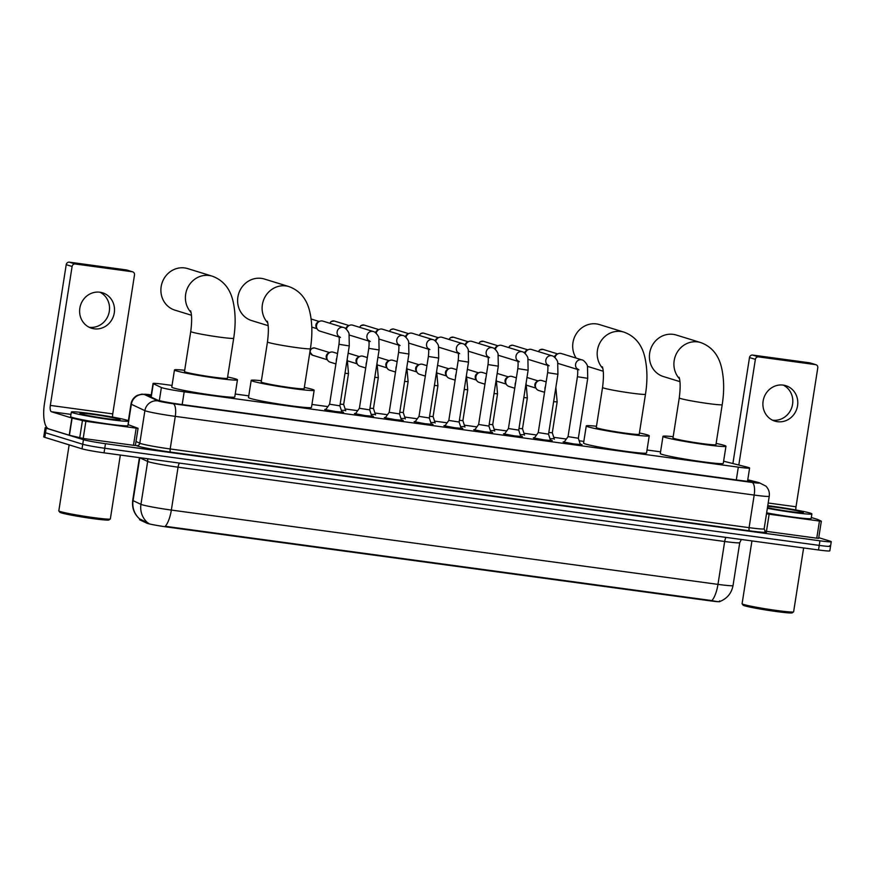 <?xml version="1.0" encoding="UTF-8"?>
<svg xmlns="http://www.w3.org/2000/svg" width="875" height="875" viewBox="0 0 875 875"><rect width="100%" height="100%" fill="white"/><g stroke="black" fill="none" stroke-linecap="round" stroke-linejoin="round"><path stroke-width="1.31" d="M554.192 438.692L549.992 438.747M524.388 434.634L520.188 434.7M494.583 430.588L490.383 430.642M464.778 426.53L460.578 426.595M434.973 422.483L430.773 422.537M405.169 418.425L400.969 418.491M375.364 414.378L371.164 414.444M345.559 410.32L341.359 410.386M580.212 444.084L582.039 444.686L573.945 443.953L563.139 441.919L564.484 441.623M550.408 440.027L552.234 440.639L544.141 439.895L533.334 437.861L534.68 437.566M520.592 435.98L522.43 436.581L514.336 435.848L503.53 433.814L504.875 433.519M490.788 431.922L492.625 432.534L484.531 431.791L473.725 429.756L475.07 429.461M460.983 427.875L462.82 428.477L454.727 427.744L443.92 425.709L445.255 425.414M431.178 423.817L433.016 424.43L424.922 423.697L414.116 421.652L415.45 421.356M401.373 419.77L403.211 420.372L395.117 419.639L384.3 417.605L385.645 417.309M371.569 415.712L373.406 416.325L365.312 415.592L354.495 413.558L355.841 413.252M341.764 411.666L343.602 412.267L335.508 411.534L324.691 409.5L326.036 409.205M172.047 385.427L164.336 384.377A17.391 0.941 8.9 0 0 153.037 383.502A17.391 0.941 8.9 0 0 153.3 383.72L161.383 387.516A17.391 0.941 8.9 0 0 162.159 387.8A17.391 0.941 8.9 0 0 184.177 391.803L738.314 467.141A17.391 0.941 8.9 0 0 749.613 468.016A17.391 0.941 8.9 0 0 747.305 467.173L724.041 461.311A17.391 0.941 8.9 0 0 723.614 461.202M139.803 519.87L139.694 518.984C134.116 514.008 131.797 507.795 132.716 500.358A23.177 1.258 8.9 0 0 133.066 500.642A20.289 19.917 115.2 0 0 139.694 518.984L139.562 519.673A15.652 0.842 8.9 0 0 139.803 519.87L146.88 523.195A15.652 0.842 8.9 0 0 147.569 523.447A15.652 0.842 8.9 0 0 167.387 527.056L709.702 600.786A15.652 0.842 8.9 0 0 719.873 601.573L719.884 601.486M660.559 451.839L647.019 450.002M583.833 441.416L579.152 440.77M566.333 439.031L553.755 437.325M536.528 434.984L523.95 433.267M506.712 430.927L494.145 429.22M476.908 426.88L464.341 425.163M447.103 422.822L434.536 421.116M417.298 418.775L404.731 417.058M387.494 414.717L374.927 413.011M357.689 410.67L345.122 408.953M327.884 406.613L311.948 404.447M248.762 395.861L235.222 394.023M711.867 600.589A20.289 7.098 -82.3 0 0 717.97 584.38L171.347 510.07L178.062 467.184A23.177 1.258 -171.1 0 1 148.706 461.847A23.177 1.258 -171.1 0 1 147.667 461.464L139.781 457.767L133.066 500.642L140.952 504.35A23.177 1.258 8.9 0 0 141.991 504.722A23.177 1.258 8.9 0 0 171.347 510.07A20.289 7.098 97.7 0 1 165.255 526.28L711.867 600.589C718.014 601.923 720.595 602.022 719.633 600.884M139.923 519.039L148.586 523.25M829.5 545.781A17.391 0.941 -171.1 0 1 830.539 546.273A17.391 0.941 -171.1 0 1 819.241 545.398L104.759 448.262A17.391 0.941 -171.1 0 1 82.742 444.259L45.5 432.775A17.391 0.941 -171.1 0 1 44.461 432.283A17.391 0.941 -171.1 0 0 45.5 432.775L82.742 444.259A17.391 0.941 -171.1 0 0 104.759 448.262L819.241 545.398A17.391 0.941 -171.1 0 0 830.539 546.273L829.817 550.845A17.391 0.941 -171.1 0 1 818.519 549.97L104.038 452.834A17.391 0.941 -171.1 0 1 82.02 448.831L44.789 437.358A17.391 0.941 -171.1 0 1 43.75 436.855L45.183 427.711A17.391 0.941 -171.1 0 1 46.889 427.569M151.167 395.402A17.391 0.941 8.9 0 0 147.787 395.434A17.391 0.941 8.9 0 0 148.05 395.653L157.358 400.017A17.391 0.941 8.9 0 0 158.134 400.302A17.391 0.941 8.9 0 0 180.152 404.305L740.753 480.517A17.391 0.941 8.9 0 0 752.052 481.392A17.391 0.941 8.9 0 0 749.744 480.55L747.731 480.047M818.748 537.666L830.211 541.198A17.391 0.941 -171.1 0 1 831.25 541.702A17.391 0.941 -171.1 0 1 819.952 540.816L105.47 443.691A17.391 0.941 -171.1 0 1 83.453 439.688L46.222 428.203A17.391 0.941 -171.1 0 1 45.183 427.711M99.98 292.228A18.55 17.347 -72.9 0 1 108.675 314.059A18.55 17.347 -72.9 0 1 89.228 327.272A18.55 17.347 -72.9 0 1 89.184 327.272M99.936 292.217A18.55 17.347 107.1 0 0 80.117 306.775A18.55 17.347 107.1 0 0 91.602 328.234A18.55 17.347 107.1 0 0 94.205 328.814A18.55 17.347 107.1 0 0 114.012 314.245A18.55 17.347 107.1 0 0 102.528 292.786A18.55 17.347 107.1 0 0 99.936 292.217M136.172 428.148L138.064 428.302L135.373 445.452L133.492 445.298L136.172 428.148L85.87 421.312L83.191 438.462L69.213 435.203L48.716 428.881A23.177 8.105 97.7 0 1 44.461 403.594L66.216 264.666A2.898 2.712 -72.9 0 1 69.355 262.172L75.228 263.988A2.898 2.712 107.1 0 0 72.1 266.481L50.334 405.409A5.797 2.023 -82.3 0 0 51.406 411.731L72.111 418.108L85.87 421.312M133.492 445.298L83.191 438.462M112.58 417.08A5.797 2.023 -82.3 0 1 112.744 413.897L134.498 274.958A2.898 2.712 107.1 0 0 132.256 271.742L126.383 269.927L69.355 262.172M126.383 269.927A2.898 2.712 -72.9 0 1 126.788 270.014L132.672 271.83M132.256 271.742L75.228 263.988M138.064 428.302L128.045 424.605M120.345 455.055L110.348 518.908A26.075 1.411 -171.1 0 1 110.294 518.973L108.981 519.936A24.916 1.345 -171.1 0 1 87.916 517.913A24.916 1.345 -171.1 0 1 61.272 512.87A24.916 1.345 -171.1 0 1 59.806 512.236L58.844 510.923A26.075 1.411 -171.1 0 1 58.822 510.836L69.147 444.861M110.294 518.973A26.075 1.411 -171.1 0 1 88.266 516.862A26.075 1.411 -171.1 0 1 60.375 511.58A26.075 1.411 -171.1 0 1 58.844 510.923M126.886 420.186A28.973 1.564 -171.1 0 1 128.614 421.017A28.973 1.564 -171.1 0 1 104.836 418.852A28.973 1.564 -171.1 0 1 73.084 412.88A28.973 1.564 -171.1 0 1 71.356 412.048A28.973 1.564 -171.1 0 1 95.123 414.214A28.973 1.564 -171.1 0 1 126.886 420.186M128.614 421.017L127.892 425.589A28.973 1.564 -171.1 0 1 104.125 423.434A28.973 1.564 -171.1 0 1 72.362 417.452A28.973 1.564 -171.1 0 1 70.634 416.62L71.356 412.048M81.156 413.973A20.289 1.094 -171.1 0 1 79.964 413.459A20.289 1.094 -171.1 0 1 96.053 414.827A20.289 1.094 -171.1 0 1 118.814 419.092A20.289 1.094 -171.1 0 1 119.984 419.727A20.289 1.094 -171.1 0 1 102.845 418.075A20.289 1.094 -171.1 0 1 81.156 413.973M191.012 312.397A21.733 20.322 -72.9 0 1 187.775 287.525A21.733 20.322 -72.9 0 1 209.191 275.494A21.733 20.322 -72.9 0 1 212.242 276.172L187.742 268.614A21.733 20.322 107.1 0 0 184.702 267.947A21.733 20.322 107.1 0 0 161.481 285.009A21.733 20.322 107.1 0 0 174.934 310.155L191.428 315.241M190.597 310.844C191.92 314.923 191.975 321.814 190.75 331.505L184.483 371.525A21.733 1.17 8.9 0 0 185.784 372.148A21.733 1.17 8.9 0 0 209.595 376.622A21.733 1.17 8.9 0 0 227.423 378.252L233.691 338.231C235.802 324.822 235.594 312.55 233.078 301.416C231.317 293.825 226.909 281.531 212.242 276.172M227.62 377.005A31.872 1.728 -171.1 0 1 235.55 378.908A31.872 1.728 -171.1 0 1 237.453 379.816A31.872 1.728 -171.1 0 1 211.302 377.442A31.872 1.728 -171.1 0 1 176.367 370.869A31.872 1.728 -171.1 0 1 174.464 369.95A31.872 1.728 -171.1 0 1 184.68 370.278M237.453 379.816L234.762 396.966A31.872 1.728 -171.1 0 1 208.611 394.592A31.872 1.728 -171.1 0 1 173.677 388.019A31.872 1.728 -171.1 0 1 171.784 387.111L174.464 369.95M267.728 322.831A21.733 20.322 -72.9 0 1 264.491 297.959A21.733 20.322 -72.9 0 1 285.917 285.928A21.733 20.322 -72.9 0 1 288.958 286.595L264.458 279.048A21.733 20.322 107.1 0 0 261.417 278.381A21.733 20.322 107.1 0 0 238.197 295.433A21.733 20.322 107.1 0 0 251.661 320.589L268.144 325.664M267.323 321.278C268.647 325.358 268.691 332.238 267.477 341.928L261.209 381.948A21.733 1.17 8.9 0 0 262.5 382.572A21.733 1.17 8.9 0 0 286.322 387.056A21.733 1.17 8.9 0 0 304.15 388.675L310.417 348.655C312.517 335.245 312.32 322.973 309.805 311.839C308.044 304.248 303.625 291.966 288.958 286.595M304.347 387.428A31.872 1.728 -171.1 0 1 312.266 389.342A31.872 1.728 -171.1 0 1 314.169 390.25A31.872 1.728 -171.1 0 1 288.017 387.866A31.872 1.728 -171.1 0 1 253.083 381.292A31.872 1.728 -171.1 0 1 251.191 380.384A31.872 1.728 -171.1 0 1 261.395 380.712M314.169 390.25L311.478 407.4A31.872 1.728 -171.1 0 1 285.337 405.027A31.872 1.728 -171.1 0 1 250.403 398.442A31.872 1.728 -171.1 0 1 248.5 397.534L251.191 380.384M602.798 368.386A21.733 20.322 -72.9 0 1 599.561 343.514A21.733 20.322 -72.9 0 1 620.987 331.483A21.733 20.322 -72.9 0 1 624.028 332.15L599.539 324.603A21.733 20.322 107.1 0 0 596.488 323.925A21.733 20.322 107.1 0 0 575.936 334.37A21.733 20.322 107.1 0 0 576.166 358.105M602.394 366.833C603.717 370.902 603.772 377.792 602.547 387.483L596.28 427.503A21.733 1.17 8.9 0 0 597.57 428.127A21.733 1.17 8.9 0 0 621.392 432.611A21.733 1.17 8.9 0 0 639.22 434.23L645.487 394.209C647.588 380.8 647.391 368.528 644.875 357.394C643.114 349.803 638.706 337.52 624.028 332.15M639.417 432.983A31.872 1.728 -171.1 0 1 647.336 434.886A31.872 1.728 -171.1 0 1 649.239 435.805A31.872 1.728 -171.1 0 1 623.087 433.42A31.872 1.728 -171.1 0 1 588.164 426.847A31.872 1.728 -171.1 0 1 586.261 425.939A31.872 1.728 -171.1 0 1 596.477 426.256M649.239 435.805L646.559 452.955A31.872 1.728 -171.1 0 1 620.408 450.57A31.872 1.728 -171.1 0 1 585.473 443.997A31.872 1.728 -171.1 0 1 583.57 443.089L586.261 425.939M679.525 378.809A21.733 20.322 -72.9 0 1 676.288 353.938A21.733 20.322 -72.9 0 1 697.703 341.906A21.733 20.322 -72.9 0 1 700.755 342.584L676.255 335.027A21.733 20.322 107.1 0 0 673.214 334.359A21.733 20.322 107.1 0 0 649.994 351.422A21.733 20.322 107.1 0 0 663.447 376.567L679.941 381.642M679.109 377.256C680.433 381.336 680.487 388.216 679.262 397.917L672.995 437.938A21.733 1.17 8.9 0 0 674.297 438.55A21.733 1.17 8.9 0 0 698.108 443.034A21.733 1.17 8.9 0 0 715.947 444.664L722.214 404.644C724.314 391.234 724.106 378.963 721.591 367.828C719.83 360.238 715.422 347.944 700.755 342.584M716.133 443.417A31.872 1.728 -171.1 0 1 724.062 445.32A31.872 1.728 -171.1 0 1 725.966 446.228A31.872 1.728 -171.1 0 1 699.814 443.855A31.872 1.728 -171.1 0 1 664.88 437.27A31.872 1.728 -171.1 0 1 662.977 436.362A31.872 1.728 -171.1 0 1 673.192 436.691M725.966 446.228L723.275 463.378A31.872 1.728 -171.1 0 1 697.123 461.005A31.872 1.728 -171.1 0 1 662.189 454.431A31.872 1.728 -171.1 0 1 660.297 453.523L662.977 436.362M325.642 409.752L329.591 404.217L339.894 405.825L341.972 412.311M338.997 336.995L319.812 331.089A5.217 4.878 -72.9 0 1 322.153 320.961A5.217 4.878 -72.9 0 1 322.875 321.114L343.536 327.48C345.439 327.556 349.453 332.598 349.059 334.228L349.278 345.92L338.975 344.302L329.591 404.217M317.111 328.891L316.323 327.512A3.762 3.522 -72.9 0 1 317.997 322.109L319.419 321.409M355.447 413.809L359.395 408.264L369.709 409.883L371.777 416.369M346.369 329.186A5.217 4.878 -72.9 0 1 352.691 325.172L373.341 331.538C375.244 331.603 379.258 336.656 378.864 338.275L379.083 349.967L368.78 348.359L359.395 408.275M368.802 341.053L349.617 335.136A5.217 4.878 -72.9 0 1 349.234 335.005M345.778 328.672A3.762 3.522 -72.9 0 1 347.802 326.156L349.223 325.467M385.252 417.856L389.2 412.322L399.514 413.93L401.581 420.416M376.173 333.233A5.217 4.878 -72.9 0 1 382.495 329.219L403.145 335.584C405.048 335.661 409.062 340.703 408.669 342.322L408.898 354.025L398.584 352.406L389.2 412.322M398.606 345.1L379.422 339.194A5.217 4.878 -72.9 0 1 379.05 339.052M375.583 332.719A3.762 3.522 -72.9 0 1 377.606 330.214L379.028 329.514M415.056 421.914L419.016 416.369L429.319 417.988L431.386 424.462M405.978 337.291A5.217 4.878 -72.9 0 1 412.3 333.277L432.95 339.642C434.853 339.708 438.867 344.75 438.473 346.38L438.703 358.072L428.389 356.464L419.005 416.38M428.411 349.158L409.227 343.241A5.217 4.878 -72.9 0 1 408.855 343.109M405.387 336.777A3.762 3.522 -72.9 0 1 407.411 334.261L408.833 333.561M444.861 425.961L448.82 420.427L459.123 422.034L461.191 428.52M435.783 341.337A5.217 4.878 -72.9 0 1 442.105 337.323L462.755 343.689C464.658 343.766 468.683 348.808 468.278 350.427L468.508 362.13L458.194 360.511L448.82 420.427M458.216 353.205L439.031 347.298A5.217 4.878 -72.9 0 1 438.659 347.156M435.192 340.823A3.762 3.522 -72.9 0 1 437.216 338.319L438.638 337.619M474.677 430.019L478.625 424.473L488.928 426.092L490.995 432.567M465.588 345.395A5.217 4.878 -72.9 0 1 471.909 341.381L492.57 347.747C494.462 347.812 498.488 352.855 498.083 354.484L498.312 366.177L488.009 364.569L478.625 424.484M488.031 357.262L468.836 351.345A5.217 4.878 -72.9 0 1 468.464 351.214M464.997 344.87A3.762 3.522 -72.9 0 1 467.02 342.366L468.442 341.666M504.481 434.066L508.43 428.531L518.733 430.139L520.8 436.625M495.392 349.442A5.217 4.878 -72.9 0 1 501.714 345.428L522.375 351.794C524.267 351.87 528.292 356.912 527.887 358.531L528.117 370.234L517.814 368.616L508.43 428.531M517.836 361.309L498.641 355.392A5.217 4.878 -72.9 0 1 498.269 355.261M494.802 348.928A3.762 3.522 -72.9 0 1 496.825 346.423L498.247 345.723M534.286 438.123L538.234 432.578L548.538 434.186M525.197 353.5A5.217 4.878 -72.9 0 1 531.519 349.475L552.18 355.852C554.072 355.917 558.097 360.959 557.692 362.589L557.922 374.281L547.619 372.663L538.234 432.589M547.641 365.367L528.445 359.45A5.217 4.878 -72.9 0 1 528.073 359.319M524.617 352.975A3.762 3.522 -72.9 0 1 526.63 350.47L528.052 349.77M564.091 442.17L568.039 436.636L578.342 438.244L580.409 444.73M555.002 357.547A5.217 4.878 -72.9 0 1 561.323 353.533L581.984 359.898C583.888 359.975 587.902 365.017 587.497 366.636L587.727 378.328L577.423 376.72L568.039 436.636M577.445 369.414L558.25 363.497A5.217 4.878 -72.9 0 1 557.878 363.366M554.422 357.033A3.762 3.522 -72.9 0 1 556.434 354.528L557.867 353.828M340.167 404.152L343.667 404.425L345.723 410.845M335.902 363.923L330.159 362.152A5.217 4.878 -72.9 0 1 332.5 352.023A5.217 4.878 -72.9 0 1 333.233 352.188L337.531 353.511M327.469 359.964L326.681 358.586A3.762 3.522 -72.9 0 1 328.344 353.183L329.766 352.483M369.972 408.198L373.472 408.472L375.528 414.892M365.706 367.981L359.964 366.209A5.217 4.878 -72.9 0 1 362.305 356.081A5.217 4.878 -72.9 0 1 363.038 356.234L367.336 357.569M357.273 364.011L356.486 362.633A3.762 3.522 -72.9 0 1 358.148 357.23L359.581 356.53M399.777 412.256L403.277 412.53L405.333 418.95M395.511 372.028L389.769 370.256A5.217 4.878 -72.9 0 1 392.12 360.128A5.217 4.878 -72.9 0 1 392.842 360.292L397.141 361.616M387.078 368.069L386.291 366.691A3.762 3.522 -72.9 0 1 387.953 361.287L389.386 360.588M429.581 416.303L433.092 416.577M425.316 376.086L419.584 374.314A5.217 4.878 -72.9 0 1 421.925 364.186A5.217 4.878 -72.9 0 1 422.647 364.339L426.956 365.662M416.883 372.116L416.095 370.737A3.762 3.522 -72.9 0 1 417.769 365.334L419.191 364.634M459.386 420.361L462.897 420.634L464.942 427.055M455.131 380.133L449.389 378.361A5.217 4.878 -72.9 0 1 451.73 368.233A5.217 4.878 -72.9 0 1 452.463 368.397L456.761 369.72M446.688 376.173L445.9 374.795A3.762 3.522 -72.9 0 1 447.573 369.392L448.995 368.692M489.191 424.408L492.702 424.681L494.747 431.102M484.936 384.18L479.194 382.419A5.217 4.878 -72.9 0 1 481.534 372.291A5.217 4.878 -72.9 0 1 482.267 372.444L486.566 373.767M476.492 380.22L475.705 378.842A3.762 3.522 -72.9 0 1 477.378 373.439L478.8 372.739M518.995 428.466L522.506 428.739L524.552 435.159M514.741 388.237L508.998 386.466A5.217 4.878 -72.9 0 1 511.339 376.337A5.217 4.878 -72.9 0 1 512.072 376.502L516.37 377.825M506.297 384.278L505.52 382.9A3.762 3.522 -72.9 0 1 507.183 377.486L508.605 376.797M548.8 432.512L552.311 432.786L554.356 439.206M544.545 392.284L538.803 390.523A5.217 4.878 -72.9 0 1 541.144 380.384A5.217 4.878 -72.9 0 1 541.877 380.548L546.175 381.872M536.102 388.325L535.325 386.947A3.762 3.522 -72.9 0 1 536.987 381.544L538.409 380.844M783.256 385.109A18.55 17.347 -72.9 0 1 791.952 406.952A18.55 17.347 -72.9 0 1 772.505 420.164A18.55 17.347 -72.9 0 1 772.45 420.153M783.202 385.109A18.55 17.347 107.1 0 0 763.394 399.667A18.55 17.347 107.1 0 0 774.878 421.127A18.55 17.347 107.1 0 0 777.481 421.695A18.55 17.347 107.1 0 0 797.289 407.137A18.55 17.347 107.1 0 0 785.805 385.678A18.55 17.347 107.1 0 0 783.202 385.109M818.606 538.3L816.769 538.191L819.448 521.041L769.147 514.205L766.456 531.355L764.805 531.103M816.769 538.191L766.456 531.355M732.889 463.542L749.492 357.558A2.898 2.712 -72.9 0 1 752.631 355.064L758.505 356.88A2.898 2.712 107.1 0 0 755.366 359.363L738.817 465.03M795.845 509.961A5.797 2.023 -82.3 0 1 796.02 506.778L817.775 367.85A2.898 2.712 107.1 0 0 815.533 364.623L809.659 362.819L752.631 355.064M809.659 362.819A2.898 2.712 -72.9 0 1 810.064 362.906L815.938 364.722M815.533 364.623L758.505 356.88M766.5 513.767L769.147 514.205M819.448 521.041L821.33 521.183L817.709 519.466L811.322 517.497M803.622 547.947L793.625 611.8A26.075 1.411 -171.1 0 1 793.57 611.866L792.247 612.828A24.916 1.345 -171.1 0 1 771.192 610.805A24.916 1.345 -171.1 0 1 744.538 605.763A24.916 1.345 -171.1 0 1 743.083 605.128L742.12 603.805A26.075 1.411 -171.1 0 1 742.087 603.728L751.931 540.914M793.57 611.866A26.075 1.411 -171.1 0 1 771.531 609.744A26.075 1.411 -171.1 0 1 743.641 604.472A26.075 1.411 -171.1 0 1 742.12 603.805M767.769 505.673A28.973 1.564 -171.1 0 1 810.152 513.078A28.973 1.564 -171.1 0 1 811.88 513.909A28.973 1.564 -171.1 0 1 796.655 512.914A28.973 1.564 -171.1 0 1 767.364 508.266M811.88 513.909L811.169 518.481A28.973 1.564 -171.1 0 1 795.933 517.486A28.973 1.564 -171.1 0 1 766.653 512.837M767.681 506.297A20.289 1.094 -171.1 0 1 786.559 508.845A20.289 1.094 -171.1 0 1 802.091 511.984A20.289 1.094 -171.1 0 1 803.261 512.619A20.289 1.094 -171.1 0 1 789.184 511.405A20.289 1.094 -171.1 0 1 767.462 507.642M159.327 400.63L161.383 387.516M146.88 523.195L147.011 522.364M709.702 600.786L709.789 600.217M167.387 527.056L167.475 526.498M182.175 404.578L184.177 391.803M151.2 397.13L153.3 383.72M736.312 479.916L738.314 467.141M726.031 537.392A5.797 2.023 -82.3 0 0 724.675 541.494L178.062 467.184A5.797 2.023 -82.3 0 1 179.408 463.083M739.747 542.664A23.177 1.258 -171.1 0 1 724.675 541.494L717.97 584.38A23.177 1.258 8.9 0 0 733.031 585.55L739.747 542.664L741.377 539.481M147.667 522.758A20.289 19.917 115.2 0 1 140.952 504.35L147.667 461.464A5.797 5.688 -64.8 0 0 147.448 458.741M818.519 549.97L819.952 540.816M104.038 452.834L105.47 443.691M82.02 448.831L83.453 439.688M44.789 437.358L46.222 428.203M151.255 394.877A11.594 0.623 8.9 0 0 144.408 394.505L157.959 400.87A11.594 0.623 8.9 0 0 158.473 401.056A11.594 0.623 8.9 0 0 173.162 403.725L752.062 482.431A11.594 0.623 8.9 0 0 758.898 482.683A11.594 0.623 8.9 0 0 758.056 482.453L747.753 479.85M758.056 482.453A11.594 9.975 104.1 0 1 759.095 482.65L765.898 486.128C768.644 488.961 769.759 492.33 769.245 496.234A23.177 1.258 -171.1 0 1 754.184 495.064L175.284 416.369A23.177 1.258 -171.1 0 1 145.928 411.031A23.177 1.258 -171.1 0 1 144.889 410.648L139.792 443.242A23.177 1.258 8.9 0 0 140.82 443.614A23.177 1.258 8.9 0 0 170.188 448.963L749.087 527.658A23.177 1.258 8.9 0 0 764.148 528.828L765.384 531.584M765.177 531.442A26.075 1.411 -171.1 0 1 749.613 530.819L170.713 452.123A2.898 1.017 97.7 0 1 170.188 448.963L175.284 416.369A11.594 4.058 -82.3 0 0 173.162 403.725M170.713 452.123A26.075 1.411 -171.1 0 1 137.692 446.108A26.075 1.411 -171.1 0 1 136.522 445.692L135.417 445.167M157.959 400.87A11.594 11.375 115.2 0 0 144.889 410.648L131.348 404.283L128.155 424.637M144.408 394.505A11.594 11.375 115.2 0 0 131.348 404.283A23.177 1.258 -171.1 0 1 130.998 403.998L128.373 420.766M135.997 441.459L139.792 443.242A2.898 2.844 -64.8 0 1 136.522 445.692M752.062 482.431A11.594 4.058 -82.3 0 1 754.184 495.064L749.087 527.658A2.898 1.017 97.7 0 0 749.613 530.819M749.602 481.491L749.744 480.55M112.744 413.897L50.334 405.409M70.984 414.389L51.406 411.731M69.213 435.203L71.892 418.042M72.1 266.481L66.216 264.666M72.111 418.108L69.42 435.258M79.723 437.85L82.414 420.7M190.75 331.505A21.733 1.17 8.9 0 0 192.052 332.117A21.733 1.17 8.9 0 0 219.57 337.127A21.733 1.17 8.9 0 0 233.691 338.231M267.477 341.928A21.733 1.17 8.9 0 0 268.767 342.552A21.733 1.17 8.9 0 0 296.297 347.561A21.733 1.17 8.9 0 0 310.417 348.655M602.547 387.483A21.733 1.17 8.9 0 0 603.838 388.106A21.733 1.17 8.9 0 0 631.367 393.116A21.733 1.17 8.9 0 0 645.487 394.209M679.262 397.917A21.733 1.17 8.9 0 0 680.564 398.53A21.733 1.17 8.9 0 0 708.083 403.539A21.733 1.17 8.9 0 0 722.214 404.644M338.887 336.602A5.217 4.878 -72.9 0 1 343.536 327.48M329.973 323.302A3.762 3.522 -72.9 0 1 334.348 321.037L349.027 325.555M368.692 340.659A5.217 4.878 -72.9 0 1 373.341 331.538M359.778 327.359A3.762 3.522 -72.9 0 1 364.153 325.084L378.831 329.613M398.508 344.706A5.217 4.878 -72.9 0 1 403.145 335.584M389.583 331.406A3.762 3.522 -72.9 0 1 393.958 329.131L408.636 333.659M389.353 331.33L390.709 329.634L393.356 329A3.762 1.312 97.7 0 1 393.433 329.022M428.312 348.764A5.217 4.878 -72.9 0 1 432.95 339.642M419.387 335.453A3.762 3.522 -72.9 0 1 423.762 333.189L438.441 337.717M419.158 335.387L420.514 333.692L423.161 333.058A3.762 1.312 97.7 0 1 423.237 333.069M458.117 352.811A5.217 4.878 -72.9 0 1 462.755 343.689M449.192 339.511A3.762 3.522 -72.9 0 1 453.567 337.236L468.256 341.764M487.922 356.869A5.217 4.878 -72.9 0 1 492.57 347.747M478.997 343.558A3.762 3.522 -72.9 0 1 483.372 341.294L498.061 345.822M517.727 360.916A5.217 4.878 -72.9 0 1 522.375 351.794M508.812 347.616A3.762 3.522 -72.9 0 1 513.177 345.341L527.866 349.869M508.572 347.539L509.928 345.844L512.575 345.209A3.762 1.312 97.7 0 1 512.652 345.231M547.531 364.963A5.217 4.878 -72.9 0 1 552.18 355.852M538.617 351.662A3.762 3.522 -72.9 0 1 542.992 349.398L557.67 353.927M577.336 369.02A5.217 4.878 -72.9 0 1 581.984 359.898M314.191 347.911A3.762 1.312 97.7 0 1 314.289 347.922C309.137 348.841 308.591 351.291 312.681 355.25A3.762 3.522 -72.9 0 1 314.366 347.933A3.762 3.522 -72.9 0 1 314.891 348.053L329.58 352.57M314.891 348.053L314.289 347.922A3.762 1.312 97.7 0 1 314.366 347.933M345.002 373.275L348.502 373.559L343.667 404.425M336.361 361.003A5.217 4.878 -72.9 0 1 336.842 357.952M374.806 377.333L378.306 377.606L373.472 408.483M366.166 365.061A5.217 4.878 -72.9 0 1 366.647 361.998M404.611 381.38L408.122 381.664L403.277 412.53M395.97 369.108A5.217 4.878 -72.9 0 1 396.452 366.056M434.416 385.438L437.927 385.711L433.092 416.587L435.137 422.997M425.775 373.166A5.217 4.878 -72.9 0 1 426.256 370.103M464.22 389.484L467.731 389.769L462.897 420.634M455.58 377.212A5.217 4.878 -72.9 0 1 456.061 374.161M494.025 393.542L497.536 393.816L492.702 424.692M485.384 381.27A5.217 4.878 -72.9 0 1 485.866 378.208M523.83 397.589L527.341 397.873L522.506 428.739M515.2 385.317A5.217 4.878 -72.9 0 1 515.67 382.266M553.634 401.636L557.145 401.92L552.311 432.797M545.005 389.375A5.217 4.878 -72.9 0 1 545.475 386.312M796.02 506.778L768.195 503.005M755.366 359.363L749.492 357.558M150.927 396.998L153.037 383.502M747.523 481.327L749.613 468.016M719.644 601.573C727.048 598.697 731.511 593.359 733.031 585.55M132.716 500.358L139.409 457.647M831.25 541.702L830.539 546.273M769.245 496.234L764.148 528.828M759.095 482.65L747.764 479.784M151.539 394.898L141.739 394.155L137.342 395.369C133.831 397.217 131.72 400.094 130.998 403.998M603.214 371.219L587.42 366.352M339.894 405.836L349.278 345.92M311.128 319.014L319.222 321.508M340.462 337.455L338.767 336.262C339.358 337.564 339.434 340.244 338.975 344.302M311.784 327.097L317.002 328.705M329.744 323.236L331.1 321.53L334.348 321.037M369.709 409.883L379.083 349.967M370.267 341.502L368.572 340.309C369.162 341.611 369.239 344.291 368.78 348.359M359.548 327.283L360.905 325.588L364.153 325.084M399.514 413.941L408.898 354.025M400.072 345.559L398.377 344.367C398.967 345.669 399.044 348.348 398.584 352.406M429.319 417.988L438.703 358.072M429.877 349.606L428.181 348.414C428.772 349.716 428.848 352.395 428.389 356.464M393.958 329.131L393.356 329M459.123 422.045L468.508 362.13M459.681 353.664L457.986 352.472C458.577 353.773 458.653 356.453 458.194 360.511M423.762 333.189L423.161 333.058M448.963 339.434L450.319 337.739L453.567 337.236M488.928 426.092L498.312 366.177M489.497 357.711L487.791 356.519C488.392 357.82 488.458 360.5 488.009 364.569M478.767 343.492L480.123 341.797L483.372 341.294M518.733 430.15L528.117 370.234M519.302 361.769L517.595 360.577C518.197 361.878 518.262 364.558 517.814 368.616M557.922 374.281L548.538 434.197L550.605 440.672M549.106 365.816L547.4 364.623C548.002 365.925 548.067 368.605 547.619 372.663M513.177 345.341L512.575 345.209M538.377 351.597L539.733 349.902L542.992 349.398M578.342 438.255L587.727 378.328M578.911 369.873L577.205 368.67C577.806 369.972 577.872 372.663 577.423 376.72M347.222 359.056L348.502 373.559M312.681 355.25L327.359 359.778M348.152 353.161L359.384 356.628M377.027 363.103L378.306 377.606M348.031 361.014L357.164 363.825M377.956 357.219L389.189 360.675M406.831 367.161L408.122 381.664M377.836 365.061L386.969 367.883M407.761 361.266L418.994 364.733M436.647 371.208L437.927 385.711M407.652 369.119L416.773 371.93M437.566 365.323L448.798 368.78M466.452 375.266L467.731 389.769M437.456 373.166L446.578 375.988M467.37 369.37L478.603 372.837M496.256 379.312L497.536 393.816M467.261 377.223L476.383 380.034M497.175 373.428L508.408 376.884M526.061 383.359L527.341 397.873M497.066 381.27L506.188 384.092M526.98 377.475L538.212 380.942M555.866 387.417L557.145 401.92M526.87 385.328L536.003 388.139M821.33 521.183L818.65 538.344"/></g></svg>
